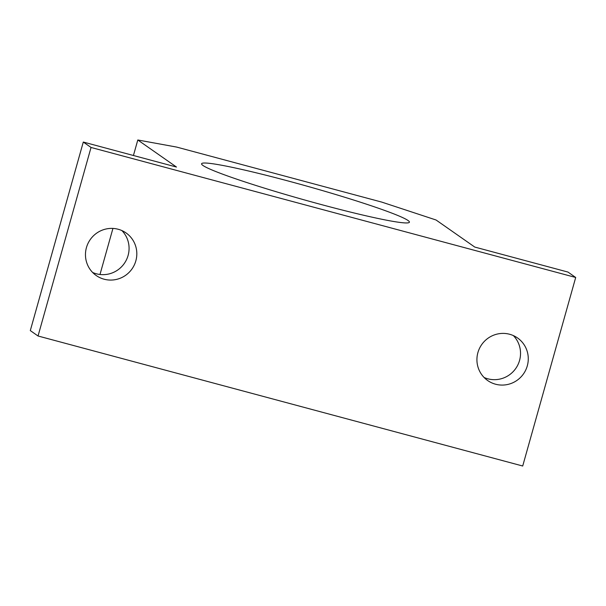 <?xml version="1.0" encoding="UTF-8"?>
<svg xmlns="http://www.w3.org/2000/svg" width="606" height="606" viewBox="0 0 606 606"><rect width="100%" height="100%" fill="white"/><g stroke="black" fill="none" stroke-linecap="round" stroke-linejoin="round"><path stroke-width="0.91" d="M527.296 365.865A26.005 25.52 -55 0 1 487.701 380.553A26.005 25.52 -55 0 1 477.899 352.616A26.005 25.52 -55 0 1 517.501 337.928A26.005 25.52 -55 0 1 527.296 365.865M91.036 147.463L38.042 335.997L522.705 466.014L575.7 277.472L567.958 272.064L474.756 247.059L436.047 219.993L381.704 202.086L176.657 147.076L137.797 139.986L176.498 167.051L83.295 142.046L91.036 147.463L575.7 277.472M135.842 260.86A26.005 25.52 -55 0 1 96.24 275.541A26.005 25.52 -55 0 1 86.438 247.604A26.005 25.52 -55 0 1 126.04 232.924A26.005 25.52 -55 0 1 135.842 260.86M83.295 142.046L30.3 330.588L38.042 335.997M408.027 220.486A107.936 6.969 -164.3 0 1 409.414 222.19A107.936 6.969 -164.3 0 1 303.614 199.692A107.936 6.969 -164.3 0 1 201.586 163.771A107.936 6.969 -164.3 0 1 297.894 183.633A107.936 6.969 -164.3 0 1 408.027 220.486M137.797 139.986L133.434 155.5M112.936 228.424L99.99 274.495M484.088 377.477A26.005 25.52 125 0 0 515.774 368.448A26.005 25.52 125 0 0 513.373 335.595M92.627 272.465A26.005 25.52 125 0 0 124.313 263.443A26.005 25.52 125 0 0 121.912 230.583"/></g></svg>

